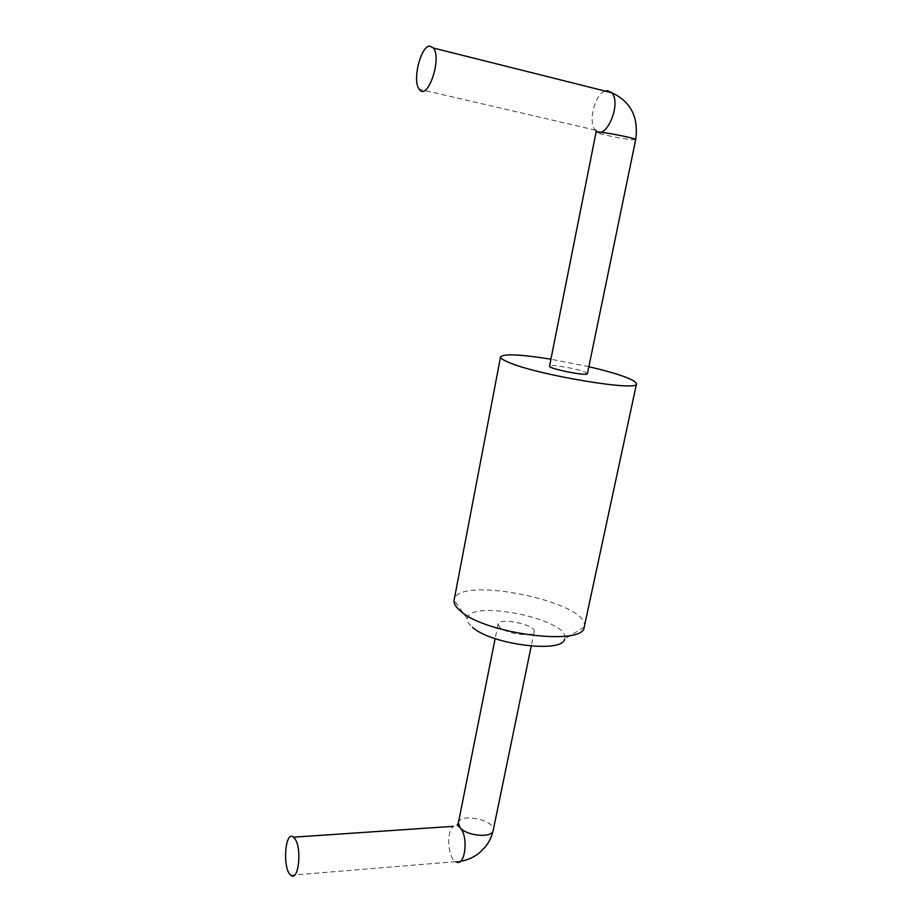 <?xml version="1.0" encoding="UTF-8"?>
<svg xmlns="http://www.w3.org/2000/svg" width="922" height="922" viewBox="0 0 922 922"><rect width="100%" height="100%" fill="white"/><g stroke="black" fill="none" stroke-linecap="round" stroke-linejoin="round"><path stroke-width="0.69" stroke-dasharray="4.61 3.46" d="M588.858 366.679L550.918 359.188M584.271 626.879C591.117 602.158 457.116 574.602 454.131 599.968M584.214 627.133L564.61 638.992C571.813 619.722 468.065 598.309 467.373 618.835C467.12 621.393 468.825 624.217 472.49 627.283M500.058 627.675L498.018 624.24C498.675 616.91 536.42 624.713 534.195 631.743C534.034 637.309 507.48 634.186 500.058 627.675M635.684 139.683L632.411 139.787C622.719 139.049 595.174 133.298 596.223 132.215M587.418 373.652L584.652 371.912C575.916 368.351 549.166 363.948 549.535 366.149M596.327 130.947L595.474 130.152C587.671 122.868 594.667 94.148 605.132 91.071M458.361 822.908C459.675 812.432 496.071 820.223 493.212 830.388M460.366 861.355L455.733 861.655C447.781 857.921 446.075 831.16 453.405 826.331M467.373 618.835L454.085 600.234M498.018 624.24L495.137 638.635M534.195 631.743L531.222 646.138M455.733 861.655L290.903 875.255M595.474 130.152L419.222 89.192"/><path stroke-width="1.38" d="M550.918 359.188C520.434 354.371 503.654 353.587 500.577 356.849C500.346 358.174 503.009 359.995 508.564 362.311C537.007 375.047 639.58 392.034 636.526 383.759C634.901 379.553 619.008 373.859 588.858 366.679M500.577 356.849L454.085 600.234C453.636 603.507 455.825 607.149 460.654 611.159C485.571 634.106 583.73 646.357 584.214 627.133L636.526 383.759M472.49 627.283C491.322 644.732 563.307 653.629 564.61 638.992M295.028 838.916L293.519 837.176C284.967 829.523 282.213 869.4 290.903 875.255C298.405 882.204 302.232 848.828 295.028 838.916M596.223 132.215C595.451 130.359 637.09 138.254 635.684 139.683L587.418 373.652C587.89 376.579 547.933 368.662 549.535 366.149L596.327 130.947M605.132 91.071L607.517 90.656L611.632 92.696C622.315 103.448 605.189 142.414 595.474 130.152M429.998 46.1C420.755 45.466 412.007 80.975 419.222 89.192C427.197 101.858 442.283 58.996 433.432 48.048L429.998 46.1M531.222 646.138L493.212 830.388C492.532 838.305 466.751 836.196 460.055 827.61L458.361 822.908L457.139 825.052L460.055 827.61C468.998 836.727 464.999 867.971 455.733 861.655M453.405 826.331L293.519 837.176M495.137 638.635L458.361 822.908M493.212 830.388C491.933 836.335 489.328 841.798 485.375 846.788L479.763 852.55C474.427 857.034 467.961 859.961 460.366 861.355M433.432 48.048L611.632 92.696C630.775 101.455 638.796 117.129 635.684 139.683"/></g></svg>
